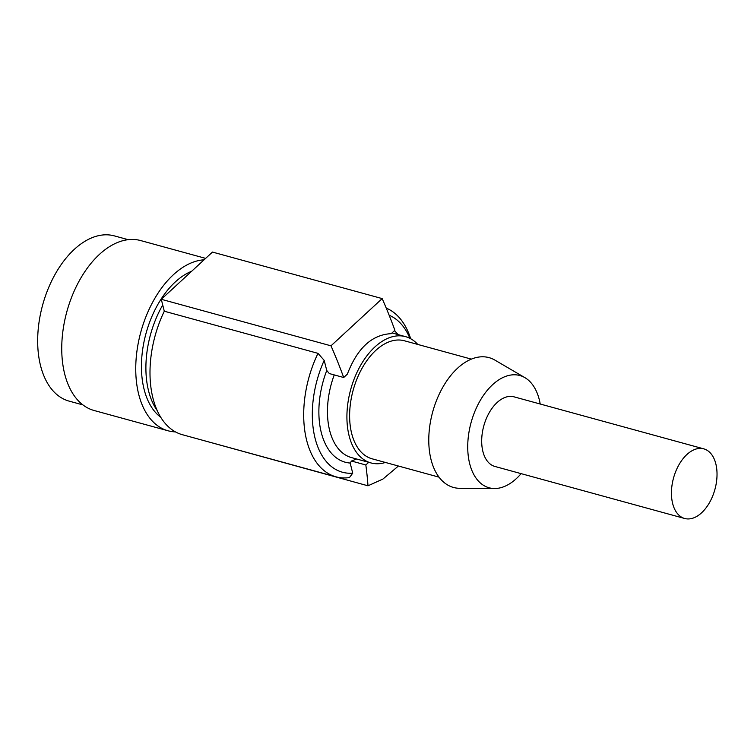 <?xml version="1.0" encoding="UTF-8"?>
<svg xmlns="http://www.w3.org/2000/svg" width="754" height="754" viewBox="0 0 754 754"><rect width="100%" height="100%" fill="white"/><g stroke="black" fill="none" stroke-linecap="round" stroke-linejoin="round"><path stroke-width="1.13" d="M672.662 503.578A36.098 21.47 105.3 0 0 684.689 518.488A36.098 21.47 105.3 0 0 709.505 502.598A36.098 21.47 105.3 0 0 715.81 463.767A36.098 21.47 105.3 0 0 703.774 448.856A36.098 21.47 105.3 0 0 678.968 464.747A36.098 21.47 105.3 0 0 672.662 503.578M703.774 448.856L514.021 396.84A36.098 21.47 105.3 0 0 489.205 412.721A36.098 21.47 105.3 0 0 482.909 451.552A36.098 21.47 105.3 0 0 494.935 466.462L684.689 518.488M409.893 338.32A81.988 48.756 105.3 0 0 389.158 315.266M386.255 308.132A88.105 52.394 -74.7 0 1 410.676 338.734M160.696 417.245A79.076 47.021 -74.7 0 1 144.118 389.413A79.076 47.021 -74.7 0 1 191.714 271.223M175.428 431.891A88.105 52.394 -74.7 0 1 168.085 430.788A88.105 52.394 -74.7 0 1 138.727 394.399A88.105 52.394 -74.7 0 1 150.14 307.151A88.105 52.394 -74.7 0 1 204.089 259.8M168.085 430.788L94.08 410.496A88.105 52.394 -74.7 0 1 64.721 374.107A88.105 52.394 -74.7 0 1 80.103 279.329A88.105 52.394 -74.7 0 1 140.668 240.564L205.635 258.377M82.902 404.898L69.104 401.119A85.654 50.933 -74.7 0 1 40.565 365.737A85.654 50.933 -74.7 0 1 55.523 273.589A85.654 50.933 -74.7 0 1 114.401 235.898L128.189 239.678M521.118 473.644A58.199 34.609 -74.7 0 1 494.53 488.517A58.199 34.609 -74.7 0 1 469.695 463.738A58.199 34.609 -74.7 0 1 482.089 397.443A58.199 34.609 -74.7 0 1 524.916 377.66A58.199 34.609 -74.7 0 1 539.261 399.563A58.199 34.609 -74.7 0 1 540.203 404.012M494.53 488.517L459.761 488.309A67.304 40.019 -74.7 0 1 431.052 459.657A67.304 40.019 -74.7 0 1 445.378 382.994A67.304 40.019 -74.7 0 1 494.907 360.11L524.916 377.66M439.017 477.15L372.071 458.8A61.187 36.381 -74.7 0 1 351.684 433.522A61.187 36.381 -74.7 0 1 362.372 367.707A61.187 36.381 -74.7 0 1 404.427 340.78L471.363 359.13M157.105 410.421A79.538 47.295 -74.7 0 1 148.585 390.968A79.538 47.295 -74.7 0 1 162.723 304.984M385.435 462.456A65.466 38.935 -74.7 0 1 370.94 462.928A65.466 38.935 -74.7 0 1 349.13 435.887A65.466 38.935 -74.7 0 1 360.553 365.464A65.466 38.935 -74.7 0 1 405.558 336.652A65.466 38.935 -74.7 0 1 417.782 344.446M370.94 462.928L351.496 457.593A65.466 38.935 -74.7 0 1 329.677 430.553A65.466 38.935 -74.7 0 1 334.239 374.917M394.446 330.695A71.583 42.573 -74.7 0 1 397.971 334.569M164.297 311.223L317.999 353.353A88.105 52.394 -74.7 0 0 336.02 476.83L182.317 434.69A88.105 52.394 -74.7 0 1 164.297 311.223L161.281 299.291L212.468 252.072L382.174 298.593L330.987 345.822L161.281 299.291M356.576 458.988L351.468 461.033L350.167 463.041A71.583 42.573 -74.7 0 1 326.755 370.497L324.192 360.374A81.988 48.756 105.3 0 0 352.731 473.173L349.432 477.584A88.105 52.394 -74.7 0 1 336.02 476.83M350.167 463.041L352.731 473.173M324.192 360.374L317.999 353.353M326.755 370.497L329.338 373.569L343.701 377.509A428.281 249.31 -132.7 0 0 330.987 345.822M382.174 298.593A428.281 249.31 -132.7 0 1 394.889 330.28L391.232 333.654C371.948 334.653 357.321 348.15 347.358 374.135L343.701 377.509M368.706 462.315L365.831 464.973A428.281 249.31 47.3 0 1 367.99 485.802L196.53 438.583M398.423 466.019L382.938 479.044L367.99 485.802M351.468 461.033L365.831 464.973M405.558 336.652L392.014 332.938"/></g></svg>
